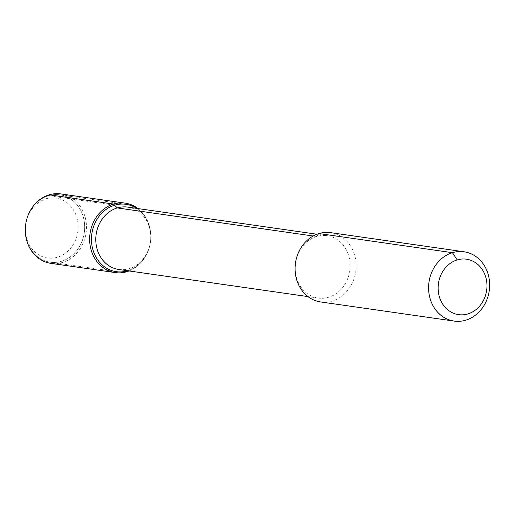 <?xml version="1.0" encoding="UTF-8"?>
<svg xmlns="http://www.w3.org/2000/svg" width="515" height="515" viewBox="0 0 515 515"><rect width="100%" height="100%" fill="white"/><g stroke="black" fill="none" stroke-linecap="round" stroke-linejoin="round"><path stroke-width="0.39" stroke-dasharray="2.58 1.93" d="M26.046 235.799A30.224 26.278 -81.8 0 1 59.643 198.938A30.224 26.278 -81.8 0 1 69.634 249.408A30.224 26.278 -81.8 0 1 26.046 235.799M26.033 237.235A34.022 29.587 -81.8 0 1 59.817 194.831A34.022 29.587 -81.8 0 1 84.28 232.709A34.022 29.587 -81.8 0 1 50.167 262.193A34.022 29.587 -81.8 0 1 26.033 237.235A34.022 29.587 -81.8 0 1 63.847 195.739A34.022 29.587 -81.8 0 1 75.1 252.556A34.022 29.587 -81.8 0 1 26.033 237.235M136.655 208.388A34.022 29.587 -81.8 0 1 150.412 242.185A34.022 29.587 -81.8 0 1 127.714 270.761A34.022 29.587 -81.8 0 0 150.412 242.185A34.022 29.587 -81.8 0 0 136.655 208.388M127.726 207.107A31.505 27.392 -81.8 0 1 150.374 242.179A31.505 27.392 -81.8 0 1 118.791 269.48M295.842 274.952A31.505 27.392 -81.8 0 1 327.128 235.69A31.505 27.392 -81.8 0 1 349.775 270.761A31.505 27.392 -81.8 0 1 318.186 298.056A31.505 27.392 -81.8 0 1 295.842 274.952M330.585 232.645A35.007 30.437 -81.8 0 1 355.749 271.617A35.007 30.437 -81.8 0 1 320.652 301.951M60.86 193.917A35.078 30.494 -81.8 0 1 86.069 232.967A35.078 30.494 -81.8 0 1 50.908 263.358M137.975 208.575A35.078 30.494 -81.8 0 1 150.425 242.185A35.078 30.494 -81.8 0 1 129.033 270.948M318.94 233.553L316.641 236.501L313.165 236.005M114.633 205.189L48.5 195.713L49.189 194.825L46.002 198.912M125.95 204.307L59.817 194.831M116.3 271.669L50.167 262.193M327.128 235.69L316.957 234.228M318.186 298.056L308.022 296.601"/><path stroke-width="0.77" d="M438.709 294.104A28.003 24.347 -81.8 0 1 469.835 259.953A28.003 24.347 -81.8 0 1 479.092 306.708A28.003 24.347 -81.8 0 1 438.709 294.104M92.166 246.711A34.022 29.587 -81.8 0 1 125.95 204.307A34.022 29.587 -81.8 0 1 136.655 208.388A34.022 29.587 -81.8 0 0 103.869 211.169A34.022 29.587 -81.8 0 0 92.166 246.711A34.022 29.587 -81.8 0 0 116.3 271.669L116.3 271.669A34.022 29.587 -81.8 0 0 127.714 270.761A34.022 29.587 -81.8 0 1 92.166 246.711M308.022 296.601L118.791 269.48A31.505 27.392 -81.8 0 1 96.447 246.376A31.505 27.392 -81.8 0 1 127.726 207.107L316.957 234.228M454.153 321.083L320.652 301.951A35.007 30.437 -81.8 0 1 295.822 276.272A35.007 30.437 -81.8 0 1 330.585 232.645L464.086 251.784A35.007 30.437 -81.8 0 1 489.25 290.75A35.007 30.437 -81.8 0 1 454.153 321.083A35.007 30.437 -81.8 0 1 429.323 295.41A35.007 30.437 -81.8 0 1 464.086 251.784M129.033 270.948A35.078 30.494 -81.8 0 1 115.257 272.583L50.908 263.358A35.078 30.494 -81.8 0 1 26.027 237.634A35.078 30.494 -81.8 0 1 60.86 193.917L125.209 203.142A35.078 30.494 -81.8 0 1 137.975 208.575M115.257 272.583A35.078 30.494 -81.8 0 1 90.383 246.859A35.078 30.494 -81.8 0 1 125.209 203.142M457.198 259.927L452.44 252.685L318.94 233.553M313.165 236.005L117.246 207.925L113.538 204.049L49.189 194.825L113.538 204.049L114.633 205.189L113.538 204.049L49.189 194.825L48.5 195.713"/></g></svg>
